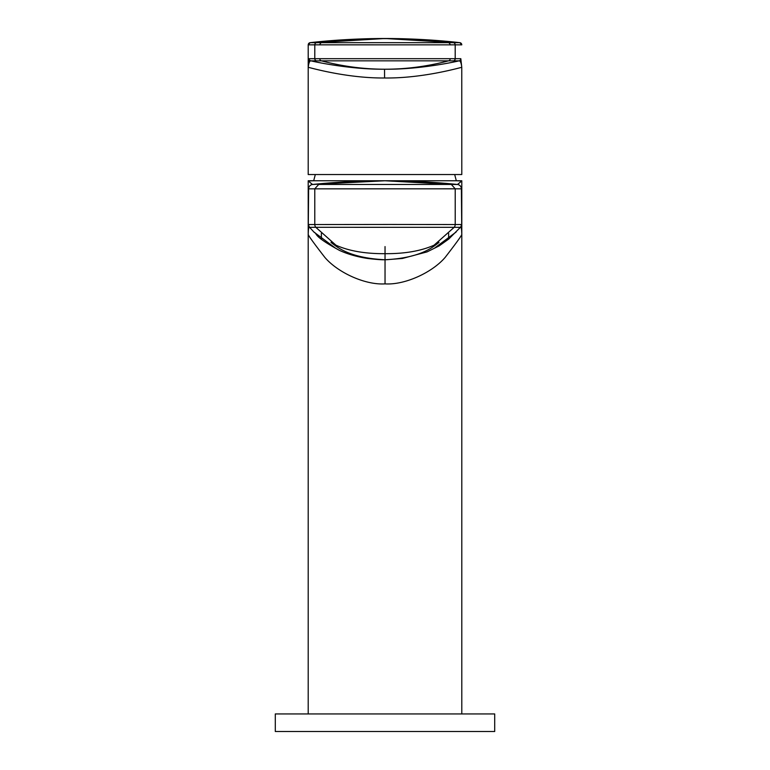 <?xml version="1.0" encoding="UTF-8"?>
<svg xmlns="http://www.w3.org/2000/svg" width="770" height="770" viewBox="0 0 770 770"><rect width="100%" height="100%" fill="white"/><g stroke="black" fill="none" stroke-linecap="round" stroke-linejoin="round"><path stroke-width="1.16" d="M448.631 238.825L448.631 233.397M321.369 233.397L321.369 238.825M325.161 180.758L313.688 180.758L315.315 174.54M386.328 259.74L402.421 258.46L427.071 251.886L439.16 245.88L448.785 239.018L460.383 227.333C461.249 226.881 461.721 229.162 461.788 234.186L461.374 224.542L390.275 224.455L308.626 224.542L308.212 234.186C307.654 234.619 313.197 242.358 324.834 257.382C337.751 272.542 365.144 285.179 385.039 283.88C405.001 285.179 432.48 272.368 445.243 257.296C456.831 242.309 462.347 234.609 461.788 234.186L461.384 188.852A4.389 4.389 -89.5 0 0 457.457 184.482L461.788 180.988L456.312 180.758L454.685 174.54M313.688 180.758L308.212 180.988L312.543 184.482C319.589 183.751 348.858 180.748 384.971 180.758L308.202 180.758L308.202 713.944M461.384 188.852L455.214 188.804L451.307 184.444L457.457 184.482C450.373 183.751 421.411 180.758 385.154 180.758L461.798 180.758L461.798 713.944M385.154 180.758L384.471 180.758M456.312 180.758L444.916 180.758M432.74 180.758L418.149 180.758M401.988 180.758L368.233 180.758M352.044 180.758L337.395 180.758M494.706 713.944L275.294 713.944L275.294 731.5L494.706 731.5L494.706 713.944M461.374 224.542A4.389 4.389 -111 0 1 460.383 227.333L315.806 227.304A4.389 4.389 -110 0 1 314.786 224.503L314.786 188.804L318.693 184.444L451.307 184.444L385 180.758L312.543 184.482A4.389 4.389 -90.5 0 0 308.616 188.852L308.212 234.186C308.298 229.056 308.77 226.765 309.617 227.333L314.285 232.434M336.221 246.313C329.753 241.655 329.281 241.058 334.806 244.504L335.941 245.197C348.954 250.991 365.307 253.821 385 253.677C404.597 253.831 420.94 251.01 434.039 245.207C440.758 240.991 440.681 241.366 433.789 246.304C422.605 254.235 406.339 258.72 385 259.74C363.661 258.72 347.405 254.235 336.221 246.313C330.041 241.847 329.57 241.251 334.806 244.504L331.244 242.444M335.941 245.197L315.806 227.304L309.617 227.333A4.389 4.389 -69.5 0 1 308.626 224.542M308.616 188.852L455.214 188.814L455.214 224.503A4.389 4.389 -70 0 1 454.194 227.304L434.039 245.207L438.756 242.444M434.039 245.207C440.469 241.183 440.392 241.549 433.789 246.304M308.202 44.852L308.202 174.54L461.798 174.54L461.769 67.346C461.297 63.005 460.412 60.84 459.122 60.84C446.667 63.756 414.144 69.627 384.538 69.223L384.577 77.991C424.203 78.473 462.395 66.865 461.769 67.346L460.826 58.693L450.229 58.684L309.174 58.693L308.231 67.346L308.202 44.852L310.156 42.668C329.358 40.464 350.119 39.106 372.439 38.615L397.561 38.615C419.881 39.106 440.642 40.464 459.834 42.668L310.175 42.668A2.194 2.194 -94.1 0 0 308.231 44.843L308.231 44.843A2.194 2.194 -90.1 0 1 310.204 42.668L384.923 38.5L316.711 42.658A2.194 2.194 -90.1 0 0 314.776 44.833L308.26 44.843M460.826 58.693A2.194 2.194 -90.2 0 1 459.122 60.84L310.878 60.84C309.588 60.84 308.703 63.005 308.231 67.346C307.625 66.855 345.21 78.319 384.577 77.991M384.538 69.223L384.519 69.223C355.172 69.521 323.159 63.698 310.878 60.84A2.194 2.194 -89.8 0 1 309.174 58.693M453.54 60.849L453.511 60.849A2.194 2.194 -90.2 0 0 455.214 58.722L455.195 58.712A2.194 2.194 -83 0 1 453.511 60.849M455.195 58.712L455.195 44.833A2.194 2.194 -89.9 0 0 453.289 42.658L385.077 38.5L459.796 42.668A2.194 2.194 -89.9 0 1 461.74 44.843L314.805 44.833L314.786 58.722A2.194 2.194 -89.8 0 0 316.46 60.849A2.194 2.194 -97 0 1 314.805 58.712M385.039 283.88L385.039 246.583M450.229 58.684A2.194 2.041 -90 0 1 448.631 60.82C406.214 72.014 363.786 72.014 321.369 60.82A2.194 2.041 -90 0 1 319.771 58.684M314.805 44.833L314.776 44.833A2.194 2.194 -85.9 0 1 316.739 42.658M455.195 44.833A2.194 2.194 -94.1 0 0 453.261 42.658M450.084 44.852A2.194 2.031 -90 0 0 448.265 42.677C406.088 37.104 363.912 37.104 321.735 42.677A2.194 2.031 -90 0 0 319.916 44.843M455.946 42.687C408.649 37.104 361.351 37.104 314.054 42.687M461.769 44.843A2.194 2.194 -85.9 0 0 459.825 42.668L461.798 44.852M335.065 247.825L313.91 232.059C318.029 234.08 311.6 235.225 339.714 250.51C347.886 254.196 357.116 256.833 367.386 258.431C385.308 260.568 385.741 259.452 385 259.74L385.722 259.74M434.906 247.844L456.1 232.049"/></g></svg>
